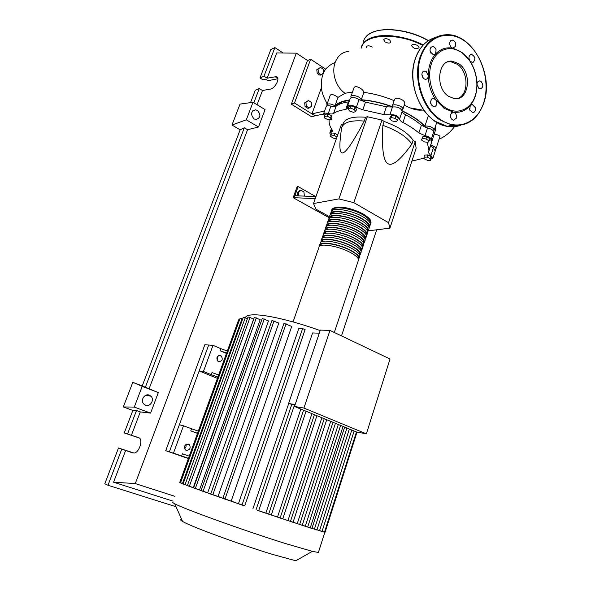 <?xml version="1.0" encoding="UTF-8"?>
<svg xmlns="http://www.w3.org/2000/svg" width="591" height="591" viewBox="0 0 591 591"><rect width="100%" height="100%" fill="white"/><g stroke="black" fill="none" stroke-linecap="round" stroke-linejoin="round"><path stroke-width="0.89" d="M431.445 141.604L431.563 138.346M425.912 127.582C420.563 121.606 412.681 116.095 402.257 111.056M392.616 106.978C380.988 102.716 369.929 100.352 359.439 99.872M349.613 100.219L342.411 101.792L334.905 106.491M298.869 195.865L298.462 192.363L300.982 190.287L303.914 191.942L304.343 195.665L303.811 196.101M297.591 195.798L297.229 192.622L298.462 192.363M297.229 192.622L299.733 190.546L300.982 190.287M315.926 196.67L298.137 186.601L297.074 186.83L293.166 197.697L315.269 198.546M315.919 196.692L294.879 195.665L298.137 186.601M329.15 217.717L293.166 197.697M294.229 197.49L294.879 195.665M415.214 141.663L416.13 148.245L389.912 228.148L388.553 222.689L415.214 141.663L413.131 140.311L411.883 144.086C406.874 136.794 397.204 130.537 382.872 125.314C381.601 148.193 383.271 160.966 387.881 163.633C392.424 166.522 400.425 160.006 411.883 144.086M368.326 230.845L389.912 228.148M388.553 222.689L353.824 202.654L338.909 198.894L313.503 203.548L341.347 124.605L342.95 124.125L341.997 126.836M338.909 198.894L367.321 116.73L381.993 120.062L384.18 121.48L382.872 125.314M364.27 121.066C351.098 119.995 343.563 122.241 341.657 127.804C338.961 145.438 339.36 153.793 342.839 152.884C346.237 152.19 353.381 141.581 364.27 121.066L365.593 117.254L367.321 116.73M313.503 203.548L316 209.192L329.534 216.734M353.824 202.654L381.993 120.062M342.95 124.125C344.878 118.503 352.428 116.213 365.593 117.254M384.18 121.48C398.489 126.696 408.137 132.975 413.131 140.311M430.595 160.301L427.485 160.36L424.19 158.802L423.991 157.162L427.108 157.095L430.418 158.669L430.595 160.301L431.282 158.166L431.112 156.526L430.418 158.669M427.108 157.095L427.803 154.945L424.685 155.027L423.991 157.162M427.803 154.945L431.112 156.526M428.874 140.821L428.061 142.305L424.382 141.906L421.509 140.023L422.299 138.53L425.993 138.922L428.874 140.821L429.598 138.589L426.717 136.691L425.993 138.922M422.299 138.53L423.023 136.299L421.509 140.023M423.023 136.299L426.717 136.691M395.209 118.436L397.47 120.542L395.793 121.753L391.885 120.867L389.617 118.769L391.272 117.543L395.209 118.436L395.977 116.161L398.231 118.274L397.47 120.542M391.272 117.543L392.04 115.275L390.385 116.508L389.617 118.769M392.04 115.275L395.977 116.161M350.404 108.131L354.26 109.475L355.745 111.573L353.388 112.32L349.562 110.99L348.062 108.899L350.404 108.131L351.187 105.9L355.043 107.237L354.26 109.475M355.043 107.237L356.521 109.342L355.745 111.573M351.187 105.9L348.845 106.668L348.062 108.899M324.23 116.361L327.104 116.176L330.583 117.823L331.174 119.648L328.3 119.825L324.836 118.193L324.23 116.361L324.998 114.211L327.872 114.019L327.104 116.176M327.872 114.019L331.352 115.666L330.583 117.823M331.352 115.666L331.935 117.498L331.174 119.648M336.442 138.53L333.457 138.191L330.591 136.425L330.96 135.014L334.218 135.376L336.951 137.068M334.218 135.376L334.957 133.3L331.691 132.945L330.96 135.014L329.771 133.108L332.563 131.165L332.208 129.976C329.904 126.577 328.869 123.416 329.121 120.483L328.995 119.781M334.957 133.3L337.683 134.992M424.109 158.122L411.912 161.099M324.385 115.925L323.469 114.152C323.905 113.051 325.501 112.837 328.256 113.509C330.679 114.152 332.438 114.144 333.546 113.479C336.419 111.485 340.475 110.162 345.72 109.52L347.811 108.175L347.464 106.299C349.03 104.504 351.985 104.836 356.343 107.296L362.808 109.823L383.781 114.551L389.831 114.831C394.633 114.329 397.906 115.681 399.634 118.887C399.649 120.091 400.75 121.281 402.936 122.47C409.238 125.757 414.542 129.252 418.849 132.96L425.018 135.635C428.785 136.528 430.824 137.866 431.149 139.631L428.807 140.939M427.219 142.261L428.963 150.262L428.372 152.655L433.004 157.974L430.987 159.082M431.216 139.41L431.378 142.793L430.839 144.972M430.905 155.573L433.299 148.186L430.773 145.231L428.372 152.655M402.936 122.47L405.529 114.72C403.35 113.524 402.257 112.32 402.257 111.101L399.634 118.887M405.529 114.72C411.809 118.023 417.091 121.539 421.376 125.277L418.849 132.96M425.018 135.635L427.529 127.959L421.376 125.277M362.808 109.823L365.489 102.125L359.04 99.591L356.343 107.296M365.489 102.125L386.425 106.794L383.781 114.551M389.831 114.831L392.476 107.037L386.425 106.794M349.059 101.792L348.402 101.918L345.72 109.52M333.546 113.479L336.198 106.025C339.086 103.972 343.157 102.605 348.402 101.918M336.198 106.025C335.09 106.705 333.331 106.72 330.916 106.084L328.256 113.509M347.574 105.981L350.168 98.638C351.741 96.798 354.696 97.116 359.04 99.591M392.476 107.037C397.285 106.498 400.543 107.85 402.257 111.101M427.529 127.959C431.282 128.845 433.321 130.183 433.631 131.978L433.513 132.347M433.299 148.186L435.272 150.927M323.565 113.886L326.121 106.764C326.564 105.641 328.168 105.42 330.916 106.084M331.795 210.869L331.78 210.263C331.588 204.974 351.615 207.692 363.465 214.762C368.533 217.747 371.052 220.362 371.015 222.593L370.343 223.967M358.264 260.757L358.538 259.937C358.486 257.957 355.871 255.526 350.685 252.66C338.584 245.886 318.505 242.628 318.926 247.341L293.062 321.918M332.637 210.285C333.036 205.505 351.844 208.224 362.948 214.836C367.816 217.702 370.232 220.207 370.195 222.349L370.032 222.992M319.687 246.078L319.605 245.368C319.199 240.626 339.278 243.854 351.364 250.643C356.543 253.517 359.151 255.955 359.202 257.949L358.456 259.264M358.368 257.713L358.375 257.698C358.323 255.785 355.819 253.45 350.855 250.695C339.271 244.186 320.041 241.098 320.433 245.642L320.418 245.671M359.587 256.797L359.867 255.969C359.823 253.96 357.215 251.515 352.044 248.626C339.973 241.822 319.894 238.624 320.292 243.396L319.871 244.608M321.039 242.125L320.972 241.431C320.588 236.629 340.66 239.798 352.724 246.617C357.887 249.505 360.488 251.965 360.525 253.99L359.786 255.305M360.909 252.852L361.19 252.01C361.153 249.971 358.56 247.503 353.396 244.608C341.354 237.774 321.282 234.634 321.652 239.466L321.238 240.663M322.39 238.188L322.331 237.501C321.977 232.64 342.041 235.75 354.075 242.605C359.225 245.509 361.818 247.984 361.847 250.03L361.123 251.36M362.224 248.914L362.512 248.057C362.482 245.996 359.897 243.507 354.748 240.603C342.728 233.733 322.664 230.645 323.011 235.543L322.605 236.725M323.742 234.258L323.691 233.585C323.358 228.658 343.415 231.716 355.427 238.601C360.569 241.512 363.147 244.009 363.17 246.085L362.446 247.422M363.539 244.984L363.827 244.113C363.812 242.022 361.234 239.518 356.1 236.599C344.11 229.7 324.045 226.671 324.37 231.628L323.971 232.795M325.094 230.342L325.05 229.677C324.74 224.691 344.789 227.69 356.772 234.605C361.906 237.53 364.47 240.042 364.484 242.147L363.775 243.492M364.846 241.062L365.142 240.182C365.135 238.062 362.571 235.543 357.444 232.61C345.476 225.681 325.427 222.704 325.722 227.727L325.331 228.872M326.439 226.427L326.402 225.777C326.114 220.724 346.163 223.671 358.116 230.616C363.236 233.556 365.792 236.09 365.799 238.217L365.09 239.569M366.154 237.146L366.45 236.26C366.457 234.117 363.901 231.569 358.789 228.628C346.851 221.669 326.801 218.751 327.074 223.826L326.683 224.964M327.783 222.526L327.754 221.884C327.488 216.771 347.53 219.66 359.461 226.641C364.566 229.589 367.114 232.145 367.107 234.302L366.413 235.654M367.462 233.246L367.757 232.344C367.772 230.172 365.231 227.609 360.126 224.654C348.217 217.665 328.168 214.799 328.426 219.941L328.035 221.056M329.121 218.633L329.098 217.998C328.855 212.834 348.897 215.663 360.798 222.667C365.888 225.636 368.429 228.207 368.415 230.387L367.728 231.753M368.762 229.352L369.065 228.436C369.087 226.242 366.553 223.657 361.463 220.687C349.577 213.669 329.542 210.861 329.771 216.062L329.386 217.163M330.458 214.747L330.443 214.127C330.221 208.896 350.256 211.674 362.128 218.707C367.218 221.684 369.744 224.277 369.715 226.486L369.035 227.853M370.055 225.466L370.365 224.536C370.402 222.319 367.875 219.719 362.793 216.734C350.936 209.687 330.901 206.931 331.108 212.191L330.738 213.277M331.292 214.186C331.603 209.421 350.463 212.184 361.618 218.781C366.494 221.64 368.917 224.122 368.895 226.242L368.718 226.9M329.941 218.086C330.162 213.351 349.074 216.151 360.281 222.741C365.172 225.585 367.609 228.052 367.587 230.143L367.403 230.822M328.589 222.002C328.722 217.289 347.678 220.125 358.944 226.708C363.842 229.537 366.287 231.982 366.28 234.051L366.088 234.745M327.237 225.925C327.274 221.233 346.282 224.107 357.607 230.682C362.512 233.497 364.972 235.927 364.972 237.974L364.765 238.683M325.877 229.855C325.818 225.186 344.885 228.104 356.262 234.664C361.182 237.471 363.65 239.88 363.657 241.904L363.443 242.628M324.518 233.8C324.363 229.153 343.482 232.108 354.918 238.661C359.845 241.453 362.32 243.847 362.342 245.834L362.113 246.58M323.159 237.745C322.9 233.12 342.071 236.119 353.566 242.657C358.508 245.442 360.99 247.814 361.02 249.786L360.783 250.54M321.792 241.704C321.43 237.102 340.66 240.138 352.214 246.669C357.163 249.439 359.66 251.796 359.697 253.738L359.454 254.507L359.697 253.738M318.556 551.964L318.401 552.445L312.321 551.359L295.781 560.77L273.315 554.624C240.249 544.688 190.339 526.345 182.575 521.447C180.336 520.146 180.063 519.519 181.74 519.563M312.321 551.359L285.394 543.513C245.147 530.969 183.55 508.748 174.714 503.754C172.808 502.764 172.158 502.202 172.764 502.069M325.102 532.181L309.943 527.844L287.965 520.531L321.859 417.734M218.485 361.581L217.872 361.219C215.981 357.673 216.912 355.797 220.657 355.605L221.233 355.945C223.169 359.476 222.253 361.352 218.485 361.581M186.195 450.364L185.109 449.625C183.771 446.102 184.894 444.255 188.477 444.092L189.534 444.801C190.908 448.31 189.8 450.165 186.195 450.364M294.495 406.475L356.38 431.932L366.376 433.853L303.922 408.056L294.495 406.475L320.329 330.103L329.977 330.413L390.038 359.003L366.376 433.853M303.922 408.056L329.977 330.413M306.049 411.233L271.306 515.064L257.344 510.343L258.681 510.772L294.473 405.005L288.593 403.49L295.145 404.569M294.783 405.648L294.311 405.478M288.593 403.49L312.595 332.94L319.288 333.191M343.024 426.436L310.231 527.926L305.311 526.182L338.318 424.501M302.23 525.34L297.251 523.582L330.679 421.361M293.047 522.326L277.511 517.044L311.922 413.641M316.924 415.702L282.734 518.905L265.869 513.121L300.856 409.09M265.869 513.121L258.71 510.69M277.511 517.044L271.335 514.968M287.965 520.531L282.771 518.802M297.251 523.582L293.084 522.215M189.334 486.341L250.015 317.47L253.605 319.118L193.25 487.634L183.07 483.977L243.293 317.278L247.415 318.719M260.173 319.642L199.499 489.954L193.538 487.952L254.315 317.411L260.173 319.642M201.036 490.508L199.499 489.954M268.484 320.92L207.64 492.894L200.984 490.648L262.227 318.512L268.484 320.92M210.728 494.002L207.64 492.894M278.804 323.085L217.976 496.573L210.691 494.113L271.978 320.411L278.804 323.085M222.873 498.302L217.976 496.573M291.725 326.424L231.133 501.19L222.844 498.398L283.976 323.321L291.725 326.424M238.446 503.731L298.81 328.485L302.599 328.603L305.104 329.586L244.674 505.97L231.133 501.19M250.015 317.47L248.028 317.012L187.34 485.632L244.704 505.889M252.941 508.718L288.718 403.535M305.311 526.182L302.274 525.207M349.347 429.036L316.909 530.024L310.282 527.748M311.989 528.28L344.634 427.101M189.246 456.156L182.427 453.807L181.629 455.979L188.455 458.328M197.497 433.38L190.767 430.905L197.542 433.262M181.629 455.979L173.466 453.127L183.491 425.786L191.55 428.763L190.767 430.905M198.317 431.12L191.55 428.763M218.655 374.967L212.014 372.596L211.26 374.679L217.909 377.051M226.456 353.455L220 350.692L226.589 353.071M211.26 374.679L203.422 371.466L213.011 345.321L220.746 348.638L220 350.692M227.336 351.024L220.746 348.638M184.562 448.724C185.973 447.594 186.416 446.175 185.906 444.484M217.422 378.395L199.167 370.926L208.704 345.018L169.381 451.834L188.403 458.476L173.466 453.127M213.011 345.321L204.848 344.745L165.739 450.674L169.381 451.834L179.354 424.744L183.491 425.786M217.163 360.399L217.591 356.358M199.167 370.926L203.422 371.466M357.023 432.058L325.08 532.262L322.088 531.279M354.142 431.009L322.006 531.538L316.998 529.765M187.399 485.455L180.491 482.891L240.116 318.194L242.687 318.941M183.129 483.807L180.55 482.721M179.73 482.419L238.638 319.834L239.495 319.901M188.396 458.505L168.561 451.627L188.381 458.55M165.739 450.674L188.366 458.579M413.611 109.113L417.512 109.394M311.309 102.317L311.738 106.048L309.256 107.954L306.337 106.129L305.909 102.383L308.399 100.485L311.309 102.317M306.337 106.129L305.089 106.572L308 108.389L309.256 107.954M305.089 106.572L304.661 102.834L305.909 102.383M304.661 102.834L308.399 100.485M323.351 73.269L320.063 75.286L317.204 73.417L318.475 72.907L318.047 69.199L320.492 67.374L323.343 69.258L323.705 72.412M317.204 73.417L316.783 69.716L318.047 69.199M316.783 69.716L320.492 67.374M321.334 74.784L318.475 72.907M404.229 105.272L410.147 107.887C414.454 109.712 418.354 110.443 421.863 110.081M402.249 110.827C411.927 115.474 419.484 120.571 424.922 126.119C429.709 125.809 432.819 127.124 434.252 130.072L433.388 131.054M428.364 115.622L424.922 126.119M392.409 105.723L394.315 100.093C394.921 95.749 405.722 99.923 404.739 103.743L404.606 104.134M351.039 97.692L350.847 96.725C351.061 93.792 361.167 96.717 361.264 99.746C371.2 100.433 381.55 102.738 392.335 106.668L392.284 106.092C392.476 102.878 403.616 106.158 402.899 109.217L402.043 110.221M361.264 99.746L363.827 92.418C373.512 93.533 383.611 96.274 394.138 100.633M350.958 96.399L353.802 88.34C354.57 84.003 363.775 89.197 363.827 92.418M327.008 105.9L326.786 104.925C328.145 103.299 330.879 103.588 334.986 105.796L337.993 97.36L345.033 93.26L352.487 92.063M334.986 105.796C337.889 102.745 342.795 100.795 349.709 99.945M326.882 104.651L330.288 95.166C331.529 93.888 334.1 94.619 337.993 97.36M435.545 126.082L435.626 129.688L434.474 133.241M431.829 137.533L431.984 140.931L431.253 143.569M434.186 134.127C437.635 134.704 439.556 135.487 439.933 136.469L439.844 136.743M430.632 145.105C433.964 146.029 435.744 147.248 435.966 148.769L435.094 149.686M348.431 51.402C342.233 52.089 337.816 55.753 335.186 62.402C331.255 72.604 335.991 87.298 345.033 93.26M326.395 102.42L327.074 104.112M323.484 114.085L315.062 115.806L311.937 113.864L321.438 87.66M324.599 111.005L311.937 113.864L294.503 103.011L310.652 59.248L325.53 69.073M315.062 115.806L311.812 116.885L291.319 104.171L307.423 60.637L310.652 59.248M291.319 104.171L294.503 103.011M411.646 45.869L411.654 45.544C411.861 43.187 418.96 44.953 419.026 47.383L419.019 47.686C416.507 49.481 414.047 48.876 411.646 45.869M384.992 41.835L383.677 39.745C384.704 38.275 386.691 38.341 389.639 39.937L390.947 42.013C389.92 43.49 387.932 43.431 384.992 41.835M366.516 47.435L366.457 46.822C366.767 45.95 367.801 45.662 369.574 45.958L372.256 47.11M448.451 96.244C434.747 87.645 437.968 59.085 452.3 61.191L458.941 63.806C472.682 72.915 468.833 101.489 454.132 98.586L448.451 96.244M447.431 62.003L450.778 61.715L457.419 64.316C468.707 71.858 468.907 94.959 457.693 98.483M453.423 112.15L444.011 108.264L435.87 99.99C437.37 102.923 437.045 105.109 434.902 106.543L433.676 106.668C429.997 104.282 429.568 101.571 432.398 98.542L433.58 98.416L435.87 99.99C431.024 92.809 428.497 84.727 428.29 75.737C428.143 78.123 427.138 79.32 425.269 79.334L423.873 78.78C420.984 74.939 421.309 72.338 424.833 70.994L426.274 71.563L428.29 75.737C428.342 66.798 430.728 59.595 435.456 54.136L433.535 54.941L430.255 51.779C429.657 48.684 430.499 46.97 432.789 46.63C434.319 46.829 435.419 47.886 436.106 49.799L435.456 54.136C440.339 48.942 446.124 46.955 452.809 48.189C450.357 47.14 449.382 45.079 449.899 42.005L452.337 40.055C455.011 40.86 456.112 42.929 455.624 46.275L452.809 48.189L462.066 52.473L469.86 60.851C474.425 67.928 476.797 75.766 476.981 84.365C476.974 92.935 474.75 99.968 470.31 105.464C465.715 110.768 460.086 112.999 453.423 112.15L453.452 112.15C455.883 113.095 456.836 115.105 456.318 118.185L453.423 120.261C451.014 119.301 450.069 117.291 450.586 114.226L453.423 112.15M462.428 53.035C474.012 61.582 479.899 81.211 475.319 95.454C470.916 109.823 456.806 115.629 444.875 107.296C432.871 99.185 426.362 78.551 431.364 63.887C436.195 49.09 450.918 44.273 462.428 53.035M430.987 53.293L429.997 50.265M450.372 46.157L449.721 44.133M470.768 54.542L471.596 54.424C475.297 56.618 475.807 59.263 473.132 62.358L472.253 62.469L469.86 60.851C468.441 57.955 468.744 55.849 470.768 54.542M469.306 59.757L469.084 59.004M481.03 81.432C483.682 85.134 483.372 87.616 480.106 88.879L478.85 88.362L476.981 84.365C477.114 82.09 478.03 80.93 479.737 80.901L481.03 81.432M477.262 86.042L477.092 85.4M475.201 107.532C475.762 110.753 474.861 112.453 472.49 112.63L469.705 109.727L470.31 105.464L472.386 104.629L475.201 107.532M469.934 110.34L469.468 108.419M422.934 77.864L421.848 74.289M431.423 105.117L430.477 101.571M451.081 118.422L450.372 115.467M254.13 118.946C250.325 114.514 250.791 111.47 255.511 109.808L257.373 110.414C261.17 114.905 260.675 117.941 255.881 119.53L254.13 118.946M145.519 405.204L143.776 404.022C140.067 400.417 144.692 393.081 149.338 395.15L150.978 396.236C154.79 399.76 150.254 407.251 145.519 405.204M139.277 437.983L124.236 432.974L138.597 437.643C143.524 438.729 139.469 452.691 134.076 453.068L118.481 448.008L133.123 453.046M277.873 78.758L267.841 80.694L265.196 79.039L263.135 79.925L259.974 77.953L263.978 76.202L267.154 78.197L276.248 76.638C280.688 77.281 275.369 88.487 270.331 89.093L262.47 90.519L259.272 88.547L255.29 90.209L250.54 102.627M127.545 433.986L136.491 410.509L132.849 410.435L123.327 406.94L132.812 382.325L142.217 385.945L240.153 129.806L231.96 125.041L240.027 104.09L253 102.287L246.307 119.818L231.96 125.041M124.236 432.974L132.849 410.435M176.037 506.731L107.99 485.255L104.799 483.8L118.481 448.008M107.99 485.255L121.761 449.153M131.387 435.338L140.296 411.912L136.491 410.509M173.097 501.161L113.568 482.204L125.632 450.475M253.842 102.79L259.272 88.547M257.063 104.74L262.47 90.519M263.978 76.202L274.896 47.583L283.237 53.027M267.154 78.197L276.743 52.976L296.327 53.138L307.608 60.563M259.974 77.953L270.841 49.533L274.896 47.583M142.217 385.945L158.322 392.587L142.187 386.381L134.275 407.081L123.327 406.94M132.812 382.325L142.187 386.381M158.322 392.587L150.587 413.109L134.275 407.081M150.587 413.109L140.296 411.912M113.568 482.204L135.28 483.571L296.327 53.138M253 102.287L265.071 109.594L258.496 127.021L247.577 129.702L244.305 127.789L240.153 129.806M149.102 388.745L247.577 129.702M145.349 387.297L244.305 127.789M258.496 127.021L246.307 119.818M174.855 496.314L135.28 483.571M376.681 229.803L341.487 335.895M331.965 129.614L331.034 132.229M427.411 143.14L427.692 142.268M320.167 330.598C294.34 321.201 267.058 314.767 254.455 314.811C248.767 314.811 245.73 315.801 245.361 317.781M307.682 527.061L340.601 425.439M299.652 524.476L332.984 422.306M290.44 521.447L324.237 418.709M280.112 518.019L314.419 414.675M268.654 514.17L303.538 410.191M256.014 509.878L291.91 404.059M324.518 532.085L356.462 431.947M185.042 484.679L245.25 317.729M182.434 483.578L242.051 318.652M195.311 488.558L256.331 317.869M224.964 499.151L286.081 323.787M203.045 491.372L264.273 318.97M212.775 494.852L274.054 320.876M242 505.069L302.599 328.603M319.524 530.703L351.778 430.041M314.397 529.174L346.954 428.054M327.2 103.757C323.203 96.813 321.238 90.741 321.312 85.547C321.43 80.546 321.903 77.177 322.708 75.456C323.883 69.908 328.042 65.564 335.186 62.402M422.838 45.463C396.982 31.855 363.406 34.012 361.522 48.041M423.274 44.99C405.411 35.741 382.03 32.911 370.269 38.208C365.12 40.469 362.098 43.66 361.212 47.782L361.145 48.1M428.29 40.735C410.25 30.296 384.756 26.698 372.3 32.468C367.137 34.766 364.108 38.001 363.206 42.168M428.423 40.646C411.787 30.968 388.435 26.994 375.411 31.345M460.544 125.285C456.311 126.843 451.871 127.198 447.217 126.363L435.139 121.266C417.601 110.089 407.827 79.593 415.443 58.546C419.536 47.199 426.266 40.136 435.648 37.381M483.859 102.516C477.883 119.308 467.282 126.851 452.056 125.122L439.94 119.973C422.351 108.707 412.54 77.99 420.171 56.817C425.69 42.212 434.843 34.839 447.609 34.699C453.799 34.943 459.717 37.181 465.376 41.422M420.807 56.943C427.862 35.593 449.182 29.018 465.56 41.695C482.049 54.069 490.308 81.913 483.866 102.213C477.897 122.788 457.53 131.579 440.376 119.493C422.957 108.33 413.249 77.916 420.807 56.943M458.32 125.521L447.985 126.171M275.037 76.645L277.822 78.411M431.437 141.242L431.578 140.835M432.959 147.979L433.55 146.154M431.378 142.793L428.963 150.262M433.631 131.978L431.149 139.631M435.375 150.609L433.004 157.974M331.359 128.639L329.859 132.872M363.28 214.045C353.159 208.852 344.139 206.569 336.227 207.212C330.753 209.155 333.043 208.896 331.78 210.263M358.538 259.937L334.307 332.474M359.867 255.969L359.202 257.949M361.19 252.01L360.525 253.99M362.512 248.057L361.847 250.03M363.827 244.113L363.17 246.085M365.142 240.182L364.484 242.147M366.45 236.26L365.799 238.217M367.757 232.344L367.107 234.302M369.065 228.436L368.415 230.387M370.365 224.536L369.715 226.486M360.776 250.525L361.02 249.786M362.098 246.55L362.342 245.834M363.428 242.591L363.657 241.904M364.75 238.646L364.972 237.974M366.065 234.701L366.28 234.051M367.38 230.771L367.587 230.143M368.695 226.848L368.895 226.242M370.003 222.933L370.195 222.349M363.465 214.149C370.069 218.315 370.306 220.088 370.402 220.133L371.015 222.593M324.843 532.247L318.401 552.445M302.23 525.347L335.437 423.319M293.04 522.333L326.72 419.728M186.882 444.033L189.534 444.801M218.471 355.693L221.233 355.945M182.575 521.447L174.714 503.754M404.739 103.743L402.899 109.217M435.626 129.688L431.984 140.931M436.756 122.344L434.252 130.072M439.933 136.469L435.966 148.769M439.061 139.18C445.008 136.669 450.143 132.502 454.442 126.688M454.738 126.245L455.203 125.514M410.147 107.887L423.946 110.354M365.423 37.462C373.084 25.974 405.795 27.26 428.482 40.609M452.3 61.191L450.778 61.715M415.347 58.62C417.771 51.587 421.457 46.091 426.384 42.124M447.609 34.699C472.955 34.455 493.684 74.717 483.992 102.398C478.03 119.212 467.385 126.784 452.056 125.122L447.217 126.363C424.006 123.416 405.5 84.986 415.333 58.657M422.949 71.644L424.833 70.994M431.053 47.28L432.789 46.63M450.741 40.646L452.337 40.055M470.059 54.956L471.596 54.424M470.687 105.102L472.386 104.629M478.149 81.388L479.737 80.901M431.637 99L433.58 98.416M451.598 112.659L453.452 112.15M255.511 109.808L252.689 110.879M276.248 76.638L277.356 77.34M150.978 396.236L145.896 395.216"/></g></svg>
